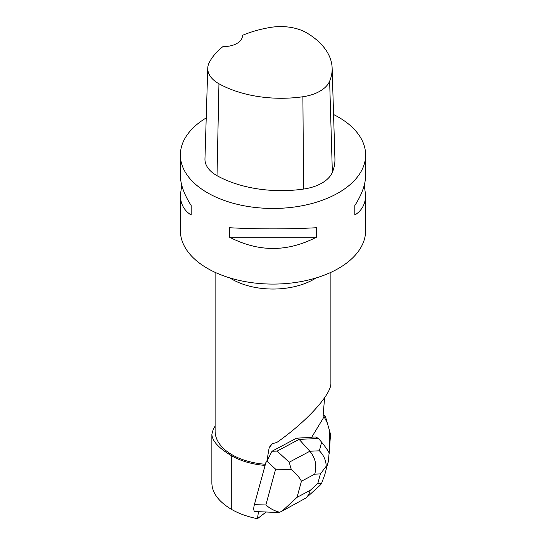 <?xml version="1.0" encoding="UTF-8"?>
<svg xmlns="http://www.w3.org/2000/svg" width="546" height="546" viewBox="0 0 546 546"><rect width="100%" height="100%" fill="white"/><g stroke="black" fill="none" stroke-linecap="round" stroke-linejoin="round"><path stroke-width="0.82" d="M330.439 433.94L325.436 416.502A3.679 1.385 116.5 0 0 325.095 416.025A3.679 1.385 116.5 0 0 323.887 416.421L327.252 422.822L329.627 431.122L329.136 454.013L330.494 434.732A3.679 1.385 116.5 0 0 330.439 433.94M327.9 462.906A3.679 1.385 116.5 0 0 328.685 460.312L327.9 462.906M258.47 511.923L257.425 518.7L265.957 512.134M324.631 397.72L323.171 414.462L324.112 417.042A3.679 1.379 116.5 0 0 323.171 418.297L311.582 437.455L296.628 438.131L272.017 451.228L277.102 451.098L289.209 462.23L309.855 451.235C315.52 458.101 317.137 465.745 314.708 474.167L301.426 481.238C299.884 477.982 296.505 474.092 291.305 469.567L275.621 469.185L266.926 461.193L272.017 451.228M277.9 512.482L254.668 511.541C253.549 510.517 253.453 508.224 254.381 504.647L265.888 462.469L266.823 461.568L269.178 447.638L271.089 444.669L273.034 443.482L276.795 442.478C306.333 421.928 331.442 394.43 330.89 383.244L330.89 272.352M266.823 461.568L266.926 461.193M265.083 465.41A58.354 33.688 180 0 1 231.736 455.849C218.707 448.164 212.087 440.943 211.868 434.207L213.179 429.559L215.11 426.003M265.397 464.271A57.89 33.422 180 0 1 215.11 431.135L215.11 272.352M257.425 518.7C247.577 516.734 239.011 513.67 231.736 509.514C218.796 501.815 212.169 493.058 211.868 483.237L211.868 434.207M242.383 35.381A89.831 51.863 180 0 1 270.55 27.402A36.575 21.117 180 0 1 307.009 33.047A89.831 51.863 180 0 1 332.139 68.107L334.93 158.838A92.622 53.474 180 0 1 332.357 172.338A39.367 22.727 180 0 1 303.562 189.066A92.622 53.474 180 0 1 217.015 175.675A39.367 22.727 180 0 1 204.962 158.9L207.753 68.175A36.575 21.117 180 0 1 209.241 62.578A89.831 51.863 180 0 1 223 46.547A18.523 10.695 180 0 0 242.404 35.865A18.523 10.695 180 0 0 242.383 35.381L242.383 36.37M332.139 68.107A89.831 51.863 180 0 1 329.641 81.204A36.575 21.117 180 0 1 302.894 96.744A89.831 51.863 180 0 1 218.953 83.756A36.575 21.117 180 0 1 207.753 68.175M333.565 114.517A92.622 53.474 180 0 1 338.493 117.165A92.622 53.474 180 0 1 365.622 154.982A92.622 53.474 180 0 1 273 208.456A92.622 53.474 180 0 1 180.378 154.982A92.622 53.474 180 0 1 206.224 117.922M365.622 154.982L365.622 175.409C365.554 184.309 361.95 194.362 354.811 205.576L354.811 215.035C361.95 210.544 365.554 203.89 365.622 195.052L365.622 230.61A92.622 53.474 180 0 1 308.449 280.016A92.622 53.474 180 0 1 207.507 268.42A92.622 53.474 180 0 1 180.378 230.61L180.378 195.052C180.446 203.89 184.05 210.544 191.189 215.035L191.189 205.576C184.05 194.362 180.446 184.309 180.378 175.409L180.378 154.982M181.75 185.23L180.378 195.052M229.566 237.189C258.524 252.204 287.476 252.204 316.434 237.189L316.434 227.737C287.476 229.252 258.524 229.252 229.566 227.737L229.566 237.189L316.434 237.189M365.622 195.052L364.25 185.23M354.811 205.576L354.811 215.035M191.189 215.035L191.189 205.576M277.102 451.098L299.126 439.373L296.628 438.131M291.305 469.567L289.209 462.23M319.396 450.812L321.594 442.171C325.293 446.71 327.805 450.286 329.115 452.914L328.412 460.885L324.856 474.454L321.457 483.722L317.792 483.517L320.413 473.908L326.242 466.188C325.955 460.278 323.676 455.152 319.396 450.812L309.855 451.235L299.126 439.373L318.577 438.499L315.506 436.971L311.78 437.134M321.594 442.171L318.577 438.499M254.381 504.647L265.854 504.982C270.058 508.585 274.658 511.008 279.654 512.264L282.193 511.056L297.024 497.351L310.305 490.281L308.797 494.526L306.183 497.87L282.978 510.633M277.812 512.476L279.654 512.264M321.457 483.722L319.697 485.653M326.242 466.188L326.501 468.407M269.178 447.638L272.229 443.898M231.736 455.849L231.736 509.514M329.641 81.204L332.357 172.338M302.894 96.744L303.562 189.066M218.953 83.756L217.015 175.675M229.934 277.955A57.89 33.422 -0 0 0 232.064 279.252A57.89 33.422 -0 0 0 316.066 277.955M265.854 504.982L275.621 469.185M310.305 490.281L317.792 483.517M320.413 473.908L314.708 474.167M301.426 481.238L297.024 497.351M323.444 415.206L325.095 416.025M306.183 497.87L319.635 485.708"/></g></svg>
